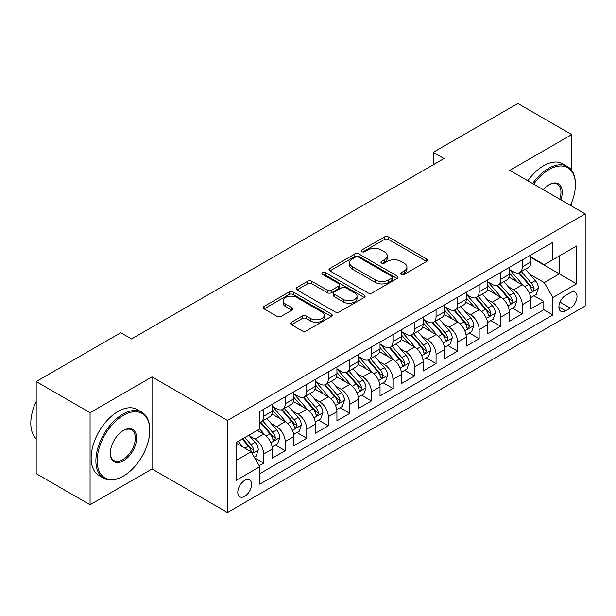 <?xml version="1.0" encoding="UTF-8"?>
<svg xmlns="http://www.w3.org/2000/svg" width="616" height="616" viewBox="0 0 616 616"><rect width="100%" height="100%" fill="white"/><g stroke="black" fill="none" stroke-linecap="round" stroke-linejoin="round"><path stroke-width="0.92" d="M401.216 274.413A2.094 1.209 0 0 0 404.173 274.413L426.649 261.43A2.995 1.725 0 0 0 427.527 260.214A2.995 1.725 0 0 0 426.649 258.99L388.573 237.006A2.995 1.725 0 0 0 384.346 237.006L361.869 249.98A2.094 1.209 0 0 0 361.253 250.835A2.094 1.209 0 0 0 361.869 251.69A2.094 1.209 0 0 0 364.834 251.69L367.737 250.011A9.571 5.529 0 0 1 381.281 250.011L384.453 251.844A9.571 5.529 0 0 1 387.256 255.755A9.571 5.529 0 0 1 384.453 259.659L381.543 261.346A2.094 1.209 0 0 0 380.927 262.2A2.094 1.209 0 0 0 381.543 263.055A2.094 1.209 0 0 0 384.507 263.055L387.41 261.369A9.571 5.529 0 0 1 400.947 261.369L404.127 263.201A9.571 5.529 0 0 1 406.93 267.113A9.571 5.529 0 0 1 404.127 271.025L401.216 272.703A2.094 1.209 0 0 0 400.6 273.558A2.094 1.209 0 0 0 401.216 274.413L401.216 272.703M244.691 496.35A9.756 5.629 120 0 0 251.066 487.749A9.756 5.629 120 0 0 249.572 479.941A9.756 5.629 120 0 0 244.691 480.418A9.756 5.629 120 0 0 238.323 489.012A9.756 5.629 120 0 0 239.816 496.827A9.756 5.629 120 0 0 244.691 496.35M291.483 322.253A2.995 1.725 0 0 0 290.606 323.477A2.995 1.725 0 0 0 291.483 324.694L302.163 330.861A2.995 1.725 0 0 0 306.391 330.861L331.354 316.455A2.995 1.725 0 0 0 332.232 315.23A2.995 1.725 0 0 0 331.354 314.014L293.278 292.03A2.995 1.725 0 0 0 289.05 292.03L264.087 306.437A2.995 1.725 0 0 0 263.209 307.661A2.995 1.725 0 0 0 264.087 308.878L276.992 316.331A2.995 1.725 0 0 0 281.219 316.331L291.899 310.164A2.995 1.725 0 0 0 292.777 308.939A2.995 1.725 0 0 0 291.899 307.723L285.501 304.027A8 4.62 0 0 1 283.16 300.762A8 4.62 0 0 1 288.103 296.488A8 4.62 0 0 1 296.82 297.49L321.891 311.965A8 4.62 0 0 1 324.232 315.23A8 4.62 0 0 1 319.288 319.504A8 4.62 0 0 1 310.572 318.503L306.391 316.085A2.995 1.725 0 0 0 302.163 316.085L291.483 322.253L291.483 324.694M152.021 376.9L90.067 412.674L36.19 381.566L36.19 473.642L90.067 504.743L152.021 468.976L227.45 512.52L227.45 420.451L152.021 376.9L152.021 468.976M571.733 170.432L571.733 134.581L509.771 170.355L585.2 213.906L227.45 420.451M571.733 134.581L517.856 103.48L433.264 152.314L433.264 164.757M36.19 381.566L120.775 332.725L131.554 338.946L444.044 158.535L433.264 152.314M367.952 292.885A2.995 1.725 0 0 0 372.18 292.885L397.143 278.471A2.995 1.725 0 0 0 398.021 277.246A2.995 1.725 0 0 0 397.143 276.03L359.066 254.046A2.995 1.725 0 0 0 354.831 254.046L329.876 268.453A2.995 1.725 0 0 0 328.998 269.677A2.995 1.725 0 0 0 329.876 270.901L367.952 292.885M323.415 274.859A2.094 1.209 0 0 1 325.541 275.16L325.541 272.672L364.249 295.018A2.995 1.725 0 0 1 365.126 296.242A2.995 1.725 0 0 1 364.249 297.459L339.285 311.873A2.995 1.725 0 0 1 335.058 311.873L296.981 289.89L296.981 287.449A2.995 1.725 0 0 0 296.103 288.665A2.995 1.725 0 0 0 296.981 289.89M296.981 287.449L307.661 281.281A2.995 1.725 0 0 1 311.896 281.281L327.335 290.198A2.995 1.725 0 0 0 331.57 290.198L338.654 286.101A2.995 1.725 0 0 0 339.531 284.885A2.995 1.725 0 0 0 338.654 283.66L322.576 274.382A2.094 1.209 0 0 1 321.96 273.527A2.094 1.209 0 0 1 323.254 272.411A2.094 1.209 0 0 1 325.541 272.672M259.19 465.704L263.656 463.124L254.716 457.965M249.626 435.989L255.039 439.108A12.189 7.038 60 0 1 263.656 454.046L272.28 449.064L272.28 458.15L285.208 450.681L275.406 445.022M271.179 423.546L276.592 426.672A12.189 7.038 60 0 1 285.208 441.603L293.832 436.621L293.832 445.707L306.76 438.238L296.958 432.578M292.731 411.103L298.144 414.229A12.189 7.038 60 0 1 306.76 429.16L315.384 424.178L315.384 433.264L328.313 425.802L318.503 420.135M314.283 398.66L319.689 401.786A12.189 7.038 60 0 1 328.313 416.716L336.929 411.742L336.929 420.82L349.865 413.359L340.055 407.692M335.828 386.217L341.241 389.343A12.189 7.038 60 0 1 349.865 404.273L358.481 399.299L358.481 408.377L371.417 400.916L361.607 395.249M357.38 373.773L362.793 376.9A12.189 7.038 60 0 1 371.417 391.83L380.034 386.856L380.034 395.934L392.962 388.473L383.16 382.813M378.932 361.33L384.346 364.456A12.189 7.038 60 0 1 392.962 379.387L401.586 374.413L401.586 383.491L414.514 376.03L404.712 370.37M400.485 348.895L405.898 352.013A12.189 7.038 60 0 1 414.514 366.944L423.138 361.969L423.138 371.055L436.066 363.586L426.264 357.927M422.037 336.452L427.45 339.57A12.189 7.038 60 0 1 436.066 354.5L444.69 349.526L444.69 358.612L457.619 351.143L447.809 345.484M443.589 324.008L448.995 327.127A12.189 7.038 60 0 1 457.619 342.065L466.235 337.083L466.235 346.169L479.171 338.7L469.361 333.04M465.134 311.565L470.547 314.691A12.189 7.038 60 0 1 479.171 329.622L487.787 324.64L487.787 333.726L500.723 326.257L490.913 320.597M486.686 299.122L492.099 302.248A12.189 7.038 60 0 1 500.723 317.178L509.34 312.197L509.34 321.283L522.268 313.814L522.268 304.735A12.189 7.038 -120 0 0 513.652 289.805L508.238 286.679M512.466 308.154L522.268 313.814M272.28 449.064A12.189 7.038 -120 0 0 263.656 434.134L257.195 430.399M293.832 436.621A12.189 7.038 -120 0 0 285.208 421.69L271.879 413.998M315.384 424.178A12.189 7.038 -120 0 0 306.76 409.247L293.432 401.555M336.929 411.742A12.189 7.038 -120 0 0 328.313 396.804L314.984 389.112M358.481 399.299A12.189 7.038 -120 0 0 349.865 384.369L336.536 376.669M380.034 386.856A12.189 7.038 -120 0 0 371.417 371.925L358.089 364.225M401.586 374.413A12.189 7.038 -120 0 0 392.962 359.482L379.641 351.782M423.138 361.969A12.189 7.038 -120 0 0 414.514 347.039L401.185 339.347M444.69 349.526A12.189 7.038 -120 0 0 436.066 334.596L422.738 326.904M466.235 337.083A12.189 7.038 -120 0 0 457.619 322.153L444.29 314.46M487.787 324.64A12.189 7.038 -120 0 0 479.171 309.709L465.842 302.017M509.34 312.197A12.189 7.038 -120 0 0 500.723 297.266L487.395 289.574M570.331 292.662L565.588 295.403A9.448 5.452 120 0 0 559.413 303.726A9.448 5.452 120 0 0 560.868 311.296A9.448 5.452 120 0 0 565.588 310.834L570.331 308.092A9.448 5.452 120 0 0 576.499 299.769A9.448 5.452 120 0 0 575.051 292.2A9.448 5.452 120 0 0 570.331 292.662M227.45 512.52L585.2 305.983L585.2 213.906M236.074 460.514L251.159 451.805L259.783 466.736L259.783 484.153L552.875 314.938L552.875 297.52L544.251 282.59L529.791 274.236M259.783 466.736L236.074 480.418L236.074 442.596L259.783 428.905L259.783 411.488L552.875 242.273L552.875 259.69L576.576 246.007L576.576 283.83L552.875 297.52M272.28 406.26L276.592 408.755A12.189 7.038 60 0 0 282.682 409.355L291.306 404.381A12.189 7.038 -120 0 0 293.832 398.798L293.832 391.83M293.832 393.824L298.144 396.311A12.189 7.038 60 0 0 304.235 396.912L312.859 391.938A12.189 7.038 -120 0 0 315.384 386.355L315.384 379.387M315.384 381.381L319.689 383.868A12.189 7.038 60 0 0 325.787 384.469L334.411 379.495A12.189 7.038 -120 0 0 336.929 373.912L336.929 366.944M336.929 368.938L341.241 371.425A12.189 7.038 60 0 0 347.339 372.025L355.956 367.051A12.189 7.038 -120 0 0 358.481 361.469L358.481 354.5M358.481 356.495L362.793 358.982A12.189 7.038 60 0 0 368.892 359.59L377.508 354.608A12.189 7.038 -120 0 0 380.034 349.026L380.034 342.057M380.034 344.051L384.346 346.538A12.189 7.038 60 0 0 390.436 347.147L399.06 342.165A12.189 7.038 -120 0 0 401.586 336.582L401.586 329.622M401.586 331.608L405.898 334.095A12.189 7.038 60 0 0 411.988 334.704L420.613 329.722A12.189 7.038 -120 0 0 423.138 324.147L423.138 317.178M423.138 319.165L427.45 321.652A12.189 7.038 60 0 0 433.541 322.26L442.165 317.279A12.189 7.038 -120 0 0 444.69 311.704L444.69 304.735M444.69 306.722L448.995 309.217A12.189 7.038 60 0 0 455.093 309.817L463.717 304.843A12.189 7.038 -120 0 0 466.235 299.26L466.235 292.292M466.235 294.279L470.547 296.773A12.189 7.038 60 0 0 476.645 297.374L485.262 292.4A12.189 7.038 -120 0 0 487.787 286.817L487.787 279.849M487.787 281.843L492.099 284.33A12.189 7.038 60 0 0 498.198 284.931L506.814 279.957A12.189 7.038 -120 0 0 509.34 274.374L509.34 267.406M259.783 473.704L543.82 309.709L543.82 301.378L530.892 308.839L530.892 299.761A12.189 7.038 -120 0 0 522.268 284.823L508.947 277.131M509.34 269.4L513.652 271.887A12.189 7.038 -120 0 0 519.742 272.488A12.189 7.038 -120 0 0 522.268 266.905L522.268 259.944M519.742 272.488L528.366 267.513A12.189 7.038 -120 0 0 530.892 261.931L530.892 254.962M263.656 409.247L263.656 416.216A12.189 7.038 60 0 1 261.13 421.798A12.189 7.038 60 0 1 259.783 422.291M261.13 421.798L269.754 416.824A12.189 7.038 -120 0 0 272.28 411.242L272.28 404.273M285.208 396.804L285.208 403.773A12.189 7.038 60 0 1 282.682 409.355M306.76 384.361L306.76 391.329A12.189 7.038 60 0 1 304.235 396.912M328.313 371.925L328.313 378.894A12.189 7.038 60 0 1 325.787 384.469M349.865 359.482L349.865 366.451A12.189 7.038 60 0 1 347.339 372.025M371.417 347.039L371.417 354.007A12.189 7.038 60 0 1 368.892 359.59M392.962 334.596L392.962 341.564A12.189 7.038 60 0 1 390.436 347.147M414.514 322.153L414.514 329.121A12.189 7.038 60 0 1 411.988 334.704M436.066 309.709L436.066 316.678A12.189 7.038 60 0 1 433.541 322.26M457.619 297.266L457.619 304.235A12.189 7.038 60 0 1 455.093 309.817M479.171 284.823L479.171 291.791A12.189 7.038 60 0 1 476.645 297.374M500.723 272.38L500.723 279.348A12.189 7.038 60 0 1 498.198 284.931M500.723 317.178L500.723 326.257M479.171 329.622L479.171 338.7M457.619 342.065L457.619 351.143M436.066 354.5L436.066 363.586M414.514 366.944L414.514 376.03M392.962 379.387L392.962 388.473M371.417 391.83L371.417 400.916M349.865 404.273L349.865 413.359M328.313 416.716L328.313 425.802M306.76 429.16L306.76 438.238M285.208 441.603L285.208 450.681M263.656 454.046L263.656 463.124M251.159 451.805L236.074 443.097M544.251 282.59L559.336 273.874L559.336 255.963L576.576 246.007M530.892 257.45L576.576 283.83M530.892 256.957L544.251 264.672L552.875 259.69M571.733 206.129L571.733 202.302M90.067 412.674L90.067 504.743M534.018 295.711L543.82 301.378M543.82 309.709L552.875 314.938M402.055 274.705L404.127 273.512A9.571 5.529 0 0 0 406.93 269.6L406.93 267.113M387.256 255.755L387.256 258.243A9.571 5.529 0 0 1 384.453 262.154L382.382 263.348M426.611 261.454L388.573 239.493A2.995 1.725 0 0 0 384.346 239.493L362.709 251.99M397.104 278.494L359.066 256.533A2.995 1.725 0 0 0 354.831 256.533L329.914 270.925M391.853 278.101A2.094 1.209 0 0 0 392.469 277.246A2.094 1.209 0 0 0 391.853 276.392L358.435 257.095A2.094 1.209 0 0 0 355.471 257.095L352.406 258.866A9.571 5.529 0 0 0 349.595 262.778A9.571 5.529 0 0 0 352.406 266.682L375.252 279.872A9.571 5.529 0 0 0 388.788 279.872L391.853 278.101L391.853 280.596A2.094 1.209 0 0 0 392.469 279.741L392.469 277.246M349.595 262.778L349.595 265.265A9.571 5.529 0 0 0 352.406 269.177L352.406 266.682M391.853 280.596L388.788 282.367A9.571 5.529 0 0 1 375.252 282.367L352.406 269.177M297.02 289.913L307.661 283.768L307.661 281.281M339.531 284.885L339.531 287.372A2.995 1.725 0 0 1 338.654 288.596L331.57 292.685A2.995 1.725 0 0 1 327.335 292.685L311.896 283.768A2.995 1.725 0 0 0 307.661 283.768M325.541 275.16L364.21 297.482M343.358 299.445A8 4.62 0 0 0 352.082 300.446A8 4.62 0 0 0 357.018 296.18A8 4.62 0 0 0 354.677 292.916L345.846 287.811A2.995 1.725 0 0 0 341.611 287.811L334.526 291.907A2.995 1.725 0 0 0 333.649 293.124A2.995 1.725 0 0 0 334.526 294.348L343.358 299.445L343.358 301.932A8 4.62 0 0 0 352.082 302.933A8 4.62 0 0 0 357.018 298.668L357.018 296.18M333.649 293.124L333.649 295.618A2.995 1.725 0 0 0 334.526 296.835L334.526 294.348M343.358 301.932L334.526 296.835M324.232 315.23L324.232 317.717A8 4.62 0 0 1 319.288 321.991A8 4.62 0 0 1 310.572 320.99L306.391 318.572A2.995 1.725 0 0 0 302.163 318.572L291.522 324.717M283.16 300.762L283.16 303.249A8 4.62 0 0 0 285.501 306.514L285.501 304.027M291.861 310.187L285.501 306.514M331.316 316.478L293.278 294.517A2.995 1.725 0 0 0 289.05 294.517L264.125 308.901M530.707 297.62L536.282 294.41L538.43 288.188A8.077 4.666 -120 0 0 535.289 280.603L525.44 269.2M523.469 285.616L511.788 272.095A23.316 13.46 -120 0 0 509.34 269.531M517.063 281.82L510.533 274.259A19.35 11.173 -120 0 0 509.34 272.957M518.649 272.926L528.605 284.461A8.077 4.666 60 0 1 531.485 290.02L532.078 290.983L533.163 290.829L534.072 288.527A8.077 4.666 -120 0 0 531.192 282.967L521.344 271.564M519.234 272.742L529.937 285.131A4.112 2.379 60 0 1 530.969 286.74L534.072 288.527M570.416 205.367A37.183 21.468 120 0 0 575.398 184.731A37.183 21.468 120 0 0 549.102 169.546A37.183 21.468 120 0 0 533.71 184.176M532.601 183.537A38.1 21.999 -60 0 1 548.456 168.43A38.1 21.999 -60 0 1 567.505 166.543A38.1 21.999 -60 0 1 575.398 183.984L575.398 184.731M543.258 189.69A18.588 10.734 -60 0 1 549.102 184.731L549.102 184.731A18.588 10.734 -60 0 1 560.876 199.861M527.858 180.796A38.1 21.999 -60 0 1 543.712 165.689A38.1 21.999 -60 0 1 562.762 163.802L567.505 166.543M559.744 199.207A17.679 10.203 120 0 0 557.295 184.222A17.679 10.203 120 0 0 548.771 184.923M122.823 476.376L123.469 476.006A37.183 21.468 120 0 0 149.765 430.461A37.183 21.468 120 0 0 123.469 415.284A37.183 21.468 120 0 0 97.174 460.822A37.183 21.468 120 0 0 123.469 476.006L122.823 476.376A38.1 21.999 -60 0 1 103.773 478.262A38.1 21.999 -60 0 1 97.936 447.732A38.1 21.999 -60 0 1 122.823 414.168A38.1 21.999 -60 0 1 141.873 412.273A38.1 21.999 -60 0 1 149.765 429.714L149.765 430.461M123.469 460.822A18.588 10.734 -60 0 1 110.326 453.23A18.588 10.734 -60 0 1 123.469 430.461L123.469 430.461A18.588 10.734 -60 0 1 136.613 438.053A18.588 10.734 -60 0 1 123.469 460.822M110.326 452.852A17.679 10.203 120 0 0 113.983 460.575A17.679 10.203 120 0 0 122.823 459.705A17.679 10.203 120 0 0 134.373 444.128A17.679 10.203 120 0 0 131.662 429.96A17.679 10.203 120 0 0 123.138 430.661M103.773 478.262L99.03 475.529A38.1 21.999 -60 0 1 93.193 444.998A38.1 21.999 -60 0 1 118.079 411.426A38.1 21.999 -60 0 1 137.129 409.54L141.873 412.273M36.19 438.8A38.1 21.999 -60 0 1 36.19 401.47M509.163 310.064L514.73 306.853L516.886 300.631A8.077 4.666 -120 0 0 513.736 293.047L503.888 281.643M501.917 298.059L490.244 284.538A23.316 13.46 -120 0 0 487.787 281.974M495.51 294.263L488.981 286.702A19.35 11.173 -120 0 0 487.787 285.4M497.097 285.37L507.053 296.904A8.077 4.666 60 0 1 509.933 302.464L510.525 303.426L511.611 303.272L512.52 300.97A8.077 4.666 -120 0 0 509.64 295.411L499.799 284.007M497.682 285.185L508.385 297.574A4.112 2.379 60 0 1 509.424 299.184L512.52 300.97M487.61 322.507L493.177 319.288L495.333 313.067A8.077 4.666 -120 0 0 492.184 305.49L482.336 294.086M480.365 310.502L468.691 296.981A23.316 13.46 -120 0 0 466.235 294.417M473.966 306.706L467.428 299.145A19.35 11.173 -120 0 0 466.235 297.844M475.544 297.813L485.508 309.348A8.077 4.666 60 0 1 488.388 314.907L488.973 315.862L490.067 315.708L490.967 313.413A8.077 4.666 -120 0 0 488.095 307.854L478.247 296.45M476.13 297.628L486.833 310.017A4.112 2.379 60 0 1 487.872 311.627L490.967 313.413M466.058 334.95L471.625 331.731L473.781 325.51A8.077 4.666 -120 0 0 470.632 317.925L460.791 306.529M458.812 322.938L447.139 309.425A23.316 13.46 -120 0 0 444.69 306.86M452.413 319.15L445.876 311.588A19.35 11.173 -120 0 0 444.69 310.287M453.992 310.256L463.956 321.783A8.077 4.666 60 0 1 466.836 327.35L467.421 328.305L468.514 328.151L469.423 325.856A8.077 4.666 -120 0 0 466.543 320.289L456.695 308.893M454.577 310.064L465.28 322.461A4.112 2.379 60 0 1 466.32 324.07L469.423 325.856M444.506 347.393L450.073 344.175L452.229 337.953A8.077 4.666 -120 0 0 449.087 330.369L439.239 318.973M437.268 335.381L425.587 321.86A23.316 13.46 -120 0 0 423.138 319.304M430.861 331.593L424.332 324.024A19.35 11.173 -120 0 0 423.138 322.73M432.447 322.699L442.403 334.226A8.077 4.666 60 0 1 445.283 339.793L445.868 340.748L446.962 340.594L447.87 338.3A8.077 4.666 -120 0 0 444.991 332.732L435.142 321.336M433.033 322.507L443.728 334.896A4.112 2.379 60 0 1 444.767 336.505L447.87 338.3M422.953 359.836L428.52 356.618L430.676 350.396A8.077 4.666 -120 0 0 427.535 342.812L417.687 331.416M415.715 347.824L404.034 334.303A23.316 13.46 -120 0 0 401.586 331.739M409.309 344.028L402.779 336.467A19.35 11.173 -120 0 0 401.586 335.173M410.895 335.142L420.851 346.669A8.077 4.666 60 0 1 423.731 352.236L424.316 353.191L425.41 353.037L426.318 350.743A8.077 4.666 -120 0 0 423.438 345.176L413.59 333.78M411.48 334.95L422.183 347.339A4.112 2.379 60 0 1 423.215 348.949L426.318 350.743M401.401 372.28L406.976 369.061L409.124 362.839A8.077 4.666 -120 0 0 405.983 355.255L396.134 343.859M394.163 360.268L382.482 346.746A23.316 13.46 -120 0 0 380.034 344.182M387.757 356.471L381.227 348.91A19.35 11.173 -120 0 0 380.034 347.609M389.343 347.586L399.299 359.113A8.077 4.666 60 0 1 402.179 364.68L402.772 365.635L403.857 365.481L404.766 363.186A8.077 4.666 -120 0 0 401.886 357.619L392.038 346.223M389.928 347.393L400.631 359.783A4.112 2.379 60 0 1 401.663 361.392L404.766 363.186M379.856 384.715L385.423 381.504L387.58 375.283A8.077 4.666 -120 0 0 384.43 367.698L374.582 356.294M372.611 372.711L360.938 359.19A23.316 13.46 -120 0 0 358.481 356.625M366.204 368.915L359.675 361.353A19.35 11.173 -120 0 0 358.481 360.052M367.791 360.021L377.747 371.556A8.077 4.666 60 0 1 380.626 377.123L381.219 378.078L382.305 377.924L383.214 375.629A8.077 4.666 -120 0 0 380.334 370.062L370.493 358.658M368.376 359.836L379.079 372.226A4.112 2.379 60 0 1 380.118 373.835L383.214 375.629M358.304 397.158L363.871 393.947L366.027 387.726A8.077 4.666 -120 0 0 362.878 380.141L353.03 368.738M351.058 385.154L339.385 371.633A23.316 13.46 -120 0 0 336.929 369.069M344.66 381.358L338.122 373.796A19.35 11.173 -120 0 0 336.929 372.495M346.238 372.464L356.202 383.999A8.077 4.666 60 0 1 359.082 389.558L359.667 390.521L360.76 390.367L361.661 388.072A8.077 4.666 -120 0 0 358.789 382.505L348.941 371.101M346.823 372.28L357.526 384.669A4.112 2.379 60 0 1 358.566 386.278L361.661 388.072M336.752 409.602L342.319 406.391L344.475 400.169A8.077 4.666 -120 0 0 341.326 392.585L331.485 381.181M329.506 397.597L317.833 384.076A23.316 13.46 -120 0 0 315.384 381.512M323.107 393.801L316.57 386.24A19.35 11.173 -120 0 0 315.384 384.938M324.686 384.908L334.65 396.442A8.077 4.666 60 0 1 337.53 402.002L338.115 402.964L339.208 402.81L340.117 400.508A8.077 4.666 -120 0 0 337.237 394.948L327.389 383.545M325.271 384.723L335.974 397.112A4.112 2.379 60 0 1 337.014 398.721L340.117 400.508M315.2 422.045L320.767 418.834L322.923 412.612A8.077 4.666 -120 0 0 319.781 405.028L309.933 393.624M307.962 410.04L296.281 396.519A23.316 13.46 -120 0 0 293.832 393.955M301.555 406.244L295.025 398.683A19.35 11.173 -120 0 0 293.832 397.382M303.141 397.351L313.097 408.885A8.077 4.666 60 0 1 315.977 414.445L316.562 415.407L317.656 415.253L318.564 412.951A8.077 4.666 -120 0 0 315.685 407.392L305.836 395.988M303.726 397.166L314.422 409.555A4.112 2.379 60 0 1 315.461 411.165L318.564 412.951M293.647 434.488L299.214 431.269L301.37 425.048A8.077 4.666 -120 0 0 298.229 417.471L288.38 406.067M286.409 422.484L274.728 408.962A23.316 13.46 -120 0 0 272.28 406.398M280.003 418.688L273.473 411.126A19.35 11.173 -120 0 0 272.28 409.825M281.589 409.794L291.545 421.329A8.077 4.666 60 0 1 294.425 426.888L295.01 427.843L296.103 427.689L297.012 425.394A8.077 4.666 -120 0 0 294.132 419.835L284.284 408.431M282.174 409.609L292.877 421.998A4.112 2.379 60 0 1 293.909 423.608L297.012 425.394M272.095 446.931L277.67 443.713L279.818 437.491A8.077 4.666 -120 0 0 276.676 429.906L266.828 418.51M264.857 434.919L259.698 428.952M258.45 431.131L257.611 430.161M260.037 422.237L269.993 433.764A8.077 4.666 60 0 1 272.873 439.331L273.465 440.286L274.551 440.132L275.46 437.837A8.077 4.666 -120 0 0 272.58 432.278L262.732 420.874M260.622 422.045L271.325 434.442A4.112 2.379 60 0 1 272.357 436.051L275.46 437.837M254.285 457.218L256.117 456.156L258.273 449.934A8.077 4.666 -120 0 0 255.124 442.35L248.926 435.173M243.143 447.17L238.153 441.395M236.898 443.574L236.074 442.611M242.242 439.031L248.44 446.207A8.077 4.666 60 0 1 251.32 451.774L251.913 452.729L252.999 452.575L253.907 450.281A8.077 4.666 -120 0 0 251.028 444.713L244.829 437.537M242.743 438.746L249.773 446.877A4.112 2.379 60 0 1 250.812 448.487L253.907 450.281M255.039 439.108L263.656 434.134M276.592 426.672L285.208 421.69M298.144 414.229L306.76 409.247M319.689 401.786L328.313 396.804M341.241 389.343L349.865 384.369M362.793 376.9L371.417 371.925M384.346 364.456L392.962 359.482M405.898 352.013L414.514 347.039M427.45 339.57L436.066 334.596M448.995 327.127L457.619 322.153M470.547 314.691L479.171 309.709M492.099 302.248L500.723 297.266M513.652 289.805L522.268 284.823M522.268 266.905L530.892 261.931M263.656 416.216L272.28 411.242M285.208 403.773L293.832 398.798M306.76 391.329L315.384 386.355M328.313 378.894L336.929 373.912M349.865 366.451L358.481 361.469M371.417 354.007L380.034 349.026M392.962 341.564L401.586 336.582M414.514 329.121L423.138 324.147M436.066 316.678L444.69 311.704M457.619 304.235L466.235 299.26M479.171 291.791L487.787 286.817M500.723 279.348L509.34 274.374M522.268 304.735L530.892 299.761M559.998 302.125L570.331 308.092M558.904 306.976L565.588 310.834M404.127 273.512L404.127 271.025M381.543 263.055L381.543 261.346M384.453 262.154L384.453 259.659M361.869 251.69L361.869 249.98M384.346 239.493L384.346 237.006M388.573 239.493L388.573 237.006M426.649 261.43L426.649 258.99M329.876 270.901L329.876 268.453M354.831 256.533L354.831 254.046M359.066 256.533L359.066 254.046M397.143 278.471L397.143 276.03M375.252 282.367L375.252 279.872M388.788 282.367L388.788 279.872M311.896 283.768L311.896 281.281M327.335 292.685L327.335 290.198M331.57 292.685L331.57 290.198M338.654 288.596L338.654 286.101M364.249 297.459L364.249 295.018M302.163 318.572L302.163 316.085M306.391 318.572L306.391 316.085M310.572 320.99L310.572 318.503M291.899 310.164L291.899 307.723M264.087 308.878L264.087 306.437M289.05 294.517L289.05 292.03M293.278 294.517L293.278 292.03M331.354 316.455L331.354 314.014M529.475 293.478L538.384 288.342M511.788 272.095L512.905 271.456M531.192 282.967L535.289 280.603M524.755 286.686L528.605 284.461M507.93 305.921L516.832 300.785M490.244 284.538L491.352 283.899M509.64 295.411L513.736 293.047M503.203 299.122L507.053 296.904M486.378 318.364L495.279 313.228M468.691 296.981L469.8 296.335M488.095 307.854L492.184 305.49M481.65 311.565L485.508 309.348M464.826 330.807L473.727 325.671M447.139 309.425L448.248 308.778M466.543 320.289L470.632 317.925M460.106 324.008L463.956 321.783M443.274 343.251L452.175 338.107M425.587 321.86L426.695 321.221M444.991 332.732L449.087 330.369M438.553 336.452L442.403 334.226M421.721 355.694L430.623 350.55M404.034 334.303L405.143 333.664M423.438 345.176L427.535 342.812M417.001 348.895L420.851 346.669M400.169 368.137L409.078 362.993M382.482 346.746L383.599 346.107M401.886 357.619L405.983 355.255M395.449 361.338L399.299 359.113M378.624 380.58L387.526 375.437M360.938 359.19L362.046 358.55M380.334 370.062L384.43 367.698M373.897 373.781L377.747 371.556M357.072 393.023L365.973 387.88M339.385 371.633L340.494 370.994M358.789 382.505L362.878 380.141M352.344 386.224L356.202 383.999M335.52 405.459L344.421 400.323M317.833 384.076L318.942 383.437M337.237 394.948L341.326 392.585M330.8 398.668L334.65 396.442M313.968 417.902L322.869 412.766M296.281 396.519L297.389 395.88M315.685 407.392L319.781 405.028M309.247 411.103L313.097 408.885M292.415 430.345L301.316 425.209M274.728 408.962L275.837 408.316M294.132 419.835L298.229 417.471M287.695 423.546L291.545 421.329M270.863 442.788L279.772 437.653M272.58 432.278L276.676 429.906M266.143 435.989L269.993 433.764M252.183 453.576L258.22 450.096M251.028 444.713L255.124 442.35M244.96 448.225L248.44 446.207"/></g></svg>
